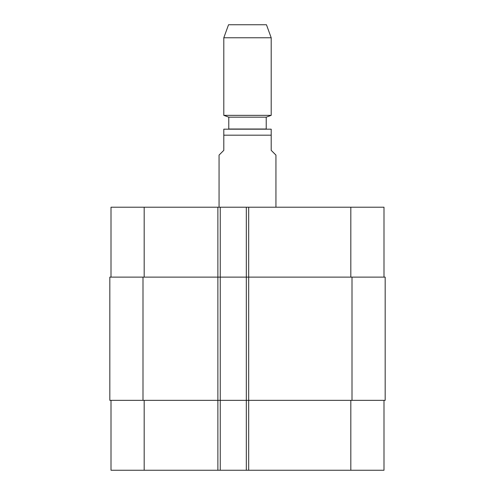 <?xml version="1.0" encoding="UTF-8"?>
<svg xmlns="http://www.w3.org/2000/svg" width="495" height="495" viewBox="0 0 495 495"><rect width="100%" height="100%" fill="white"/><g stroke="black" fill="none" stroke-linecap="round" stroke-linejoin="round"><path stroke-width="0.74" d="M275.938 207.213L275.938 155.083L271.198 150.344L271.198 129.183L271.198 135.178L223.802 135.178L223.802 150.344L219.062 155.083L219.062 207.213M223.802 135.178L223.802 129.183L223.802 135.178M223.802 129.183L271.198 129.183M266.223 117.167L228.777 117.167L228.777 129.016L266.223 129.016L266.223 117.167L271.198 115.354L271.198 37.769L223.802 37.769L223.802 115.354L271.198 115.354M223.802 37.769L228.542 24.75L266.459 24.75L271.198 37.769M111.004 470.25L111.004 400.344L111.004 470.25L111.004 400.344L111.004 470.25L383.996 470.25L383.996 400.344M111.004 207.213L111.004 277.12L111.004 207.213L111.004 277.12L111.004 207.213L383.996 207.213L383.996 277.12M220.25 470.25L220.25 277.12L109.822 277.12L109.822 400.344L385.178 400.344L385.178 277.12L220.25 277.12L220.25 207.213M246.318 470.25L246.318 207.213M144.181 277.12L144.181 207.213M217.88 470.25L217.88 207.213M248.682 470.25L248.682 207.213M350.819 277.12L350.819 207.213M144.181 400.344L144.181 470.25M350.819 400.344L350.819 470.25M352.001 277.12L352.001 400.344M142.999 277.12L142.999 400.344M228.777 117.167L223.802 115.354"/></g></svg>
